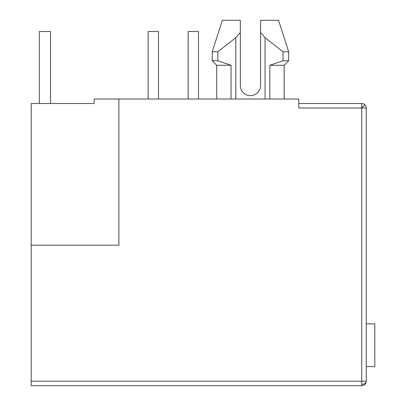 <?xml version="1.0" encoding="UTF-8"?>
<svg xmlns="http://www.w3.org/2000/svg" width="406" height="406" viewBox="0 0 406 406"><rect width="100%" height="100%" fill="white"/><g stroke="black" fill="none" stroke-linecap="round" stroke-linejoin="round"><path stroke-width="0.61" d="M366.248 107.996L366.248 381.204L31.206 381.204L31.206 245.163L118.902 245.163L118.902 99.003L298.791 99.003L298.791 107.996L361.751 107.996L361.751 103.5A4.496 4.496 0 0 1 366.248 107.996L361.751 107.996L361.751 384.38A4.496 3.182 -0 0 0 366.248 381.204A4.496 4.496 0 0 1 361.751 385.7L31.206 385.7L31.206 381.204M260.566 85.509A10.12 10.12 0 0 1 250.446 95.628A10.12 10.12 0 0 0 260.566 85.509L260.566 32.404L265.062 37.672L283.038 51.78L283.038 60.773L269.828 65.275L269.828 99.003M31.206 245.163L31.206 103.5L94.167 103.5L94.167 99.003L118.902 99.003M298.791 103.5L361.751 103.5A4.496 4.496 0 0 1 364.933 104.814L361.751 107.996M231.065 99.003L231.065 65.275L216.718 65.275L216.718 99.003M284.175 99.003L284.175 65.275L269.828 65.275M217.855 51.78L235.83 37.672L240.327 32.404L240.327 20.3L222.336 20.3L212.221 51.78L217.855 51.78L217.855 60.773L231.065 65.275L217.855 60.773L212.221 60.773L216.718 65.275M284.175 65.275L288.671 60.773L283.038 60.773M260.566 20.3L260.566 32.404L260.566 20.3L278.552 20.3L288.671 51.78L283.038 51.78M240.327 85.509A10.12 10.12 0 0 0 250.446 95.628A10.12 10.12 0 0 1 240.327 85.509L240.327 32.404M235.83 99.003L235.83 37.672M265.062 37.672L265.062 99.003M366.248 323.861L374.794 323.861L374.794 366.588L366.248 366.588M39.301 103.5L39.301 31.541L50.542 31.541L50.542 103.5M158.477 99.003L158.477 31.541L148.134 31.541L148.134 99.003M198.504 99.003L198.504 31.541L188.161 31.541L188.161 99.003M361.751 385.7L361.751 384.38M222.336 20.3L212.221 51.78L212.221 60.773M278.552 20.3L288.671 51.78L288.671 60.773"/></g></svg>
